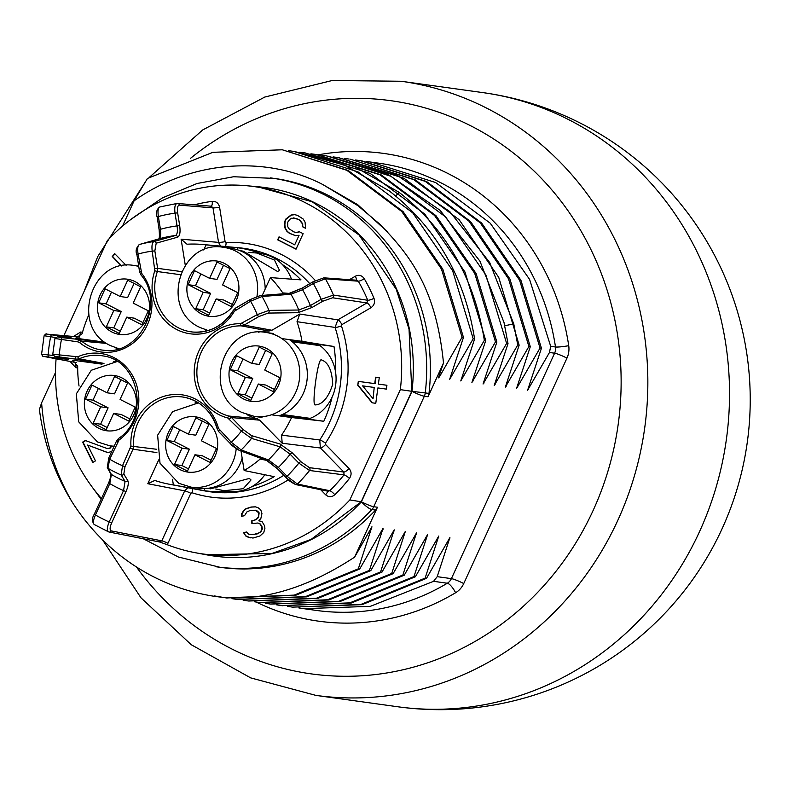 <?xml version="1.0" encoding="UTF-8"?>
<svg xmlns="http://www.w3.org/2000/svg" width="788" height="788" viewBox="0 0 788 788"><rect width="100%" height="100%" fill="white"/><g stroke="black" fill="none" stroke-linecap="round" stroke-linejoin="round"><path stroke-width="1.18" d="M401.19 81.263L482.867 92.61A310.009 310.009 0 0 1 722.094 528.718A310.009 310.009 0 0 1 397.585 706.737A310.009 288.891 97.9 0 0 699.557 531.565A310.009 288.891 -82.1 0 0 482.867 92.61A310.009 288.891 -82.1 0 1 699.557 531.565A310.009 288.891 97.9 0 1 397.585 706.737L315.899 695.39A310.009 288.891 97.9 0 0 617.871 520.218A310.009 288.891 97.9 0 0 401.19 81.263L332.221 80.504L264.788 97.052L202.683 129.951L149.385 177.3M122.504 226.136L134.098 200.832C190.775 160.427 265.586 155.069 322.597 184.431L357.939 205.698L379.668 224.068C411.228 256.238 436.207 289.994 443.496 363.022L428.051 396.758A10.333 9.633 97.9 0 0 428.977 393.439A196.34 182.964 97.9 0 0 274.165 178.383L233.563 176.748L197.079 183.496L162.486 197.857L131.172 219.212M443.496 363.022L438.758 376.822L438.502 377.846L439.399 376.91L462.064 337.225L441.447 269.023L401.713 211.44L346.828 170.306L282.311 149.789L212.858 152.32L147.445 178.472L134.098 200.832M282.311 149.789L348.227 170.504L403.111 211.637L442.846 269.22L463.462 337.412L462.064 337.225M463.462 337.412L449.643 379.392L473.204 338.771L474.603 338.958L460.773 380.939L484.344 340.317L485.743 340.505L471.913 382.485L495.485 341.864L496.873 342.051L483.054 384.032L506.625 343.41L508.014 343.598L494.194 385.578L517.755 344.957L519.154 345.154L505.335 387.125L528.896 346.503L530.294 346.7L516.465 388.681L540.036 348.05L541.435 348.247L527.605 390.237L549.472 352.482L550.684 346.316L555.491 346.986A10.333 1.133 171.5 0 0 568.719 345.676A20.665 19.257 97.9 0 1 566.966 358.107L463.748 583.544A20.665 19.257 97.9 0 1 455.612 592.734A10.333 3.004 59.2 0 0 447.328 583.228L433.567 581.317L370.33 606.336L303.725 608.671L298.849 607.932M433.567 581.317L437.212 576.668L449.899 537.583L426.525 578.313L425.126 578.116L438.768 536.037L415.384 576.757L413.986 576.57L427.628 534.491L404.244 575.21L402.855 575.023L416.488 532.944L393.114 573.664L391.715 573.477L405.347 531.398L381.973 572.118L380.574 571.93L394.217 529.841L370.833 570.571L369.434 570.384L383.057 528.315L359.692 569.025L358.304 568.837L371.926 526.758L354.62 557.136C301.765 591.739 252.308 604.327 206.249 594.881A225.792 210.416 -82.1 0 1 71.826 501.523C54.333 471.007 44.256 438.108 41.606 402.835L55.524 372.448M143.337 538.775L178.403 557.008L220.157 567.33A196.34 182.964 97.9 0 0 375.581 510.063A10.333 9.633 97.9 0 0 377.462 507.236L354.62 557.136M206.328 554.782A186.007 173.34 -82.1 0 0 361.396 501.808L411.976 391.331L425.264 392.926A10.333 9.633 97.9 0 1 424.338 396.236A10.333 1.152 -155.4 0 1 411.976 391.331A186.007 173.34 -82.1 0 0 257.351 186.687M41.606 402.835L39.4 409.494C43.764 442.945 54.569 473.618 71.826 501.523M369.434 570.384L305.429 596.644L236.902 599.392L232.007 598.653M381.619 530.688L383.007 529.428M450.539 378.457L450.578 376.398M288.487 150.705L293.451 151.326L357.998 171.863L412.754 212.878L452.598 270.589L473.204 338.771M358.304 568.837L294.18 595.117L225.762 597.846L214.405 595.925M370.488 529.142L371.867 527.881M439.399 376.91L439.448 374.852M387.854 232.194L357.634 204.634L322.597 184.431M299.676 152.251L304.582 152.872L354.245 166.475L399.181 192.4C446.018 229.042 474.406 278.351 484.344 340.317M425.126 578.116L360.924 604.426L292.594 607.134L287.679 606.386M292.594 607.124L362.125 604.652L426.525 578.313M413.986 576.57L349.793 602.869L281.454 605.588L276.558 604.839M281.858 605.637L351.182 603.066L415.384 576.757M402.855 575.023L338.663 601.323L270.314 604.032L265.438 603.293M270.757 604.091L340.052 601.52L404.244 575.21M391.715 573.477L327.522 599.776L259.173 602.495L254.278 601.746M260.168 602.623L328.921 599.973L393.114 573.664M380.574 571.93L316.441 598.22L248.033 600.939L243.137 600.2M248.683 601.027L317.781 598.427L381.973 572.118M237.523 599.481L306.699 596.861L370.833 570.571M226.54 597.954L295.677 595.285L359.692 569.025M541.435 348.247L520.927 280.282L481.626 223.034L426.584 181.526L361.623 160.801M530.294 346.7L509.875 278.913L470.515 221.507L415.453 179.989L350.532 159.255L413.828 179.674L468.89 221.083L508.496 278.765L528.896 346.503M519.154 345.154L498.755 277.406L459.148 219.724L404.086 178.324L337.954 157.511M508.014 343.598L504.024 322.548L479.931 261.143L440.068 210.288L387.863 174.237L328.074 156.142M355.437 159.994L360.274 160.604L425.195 181.338L480.256 222.866L519.617 280.272L540.036 348.05M344.307 158.447L349.143 159.058M333.107 156.901L338.003 157.521L397.605 175.586L449.81 211.637L489.673 262.493L513.766 323.898L517.755 344.957M322.016 155.354L326.862 155.965L390.946 176.266L445.693 217.015L485.861 274.913L506.625 343.41M496.873 342.051L476.119 273.554L435.951 215.666L381.205 174.906L316.638 154.547M310.886 153.808L315.722 154.418L379.974 174.808L434.552 215.479L474.721 273.367L495.485 341.864M485.743 340.505L464.979 272.008L424.811 214.129L370.232 173.449L305.114 152.951M474.603 338.958C464.664 277.002 436.276 227.693 389.43 191.041L344.504 165.116L294.298 151.444M366.558 161.54L371.414 162.161L435.606 182.511L490.254 223.221L529.595 279.415L550.684 346.316M517.371 387.735L517.411 385.677M437.31 538.421L438.699 537.16M506.231 386.189L506.27 384.13M426.18 536.874L427.559 535.613M495.091 384.642L495.14 382.584M528.502 389.282L528.551 387.223M448.451 539.967L449.84 538.706M415.04 535.328L416.419 534.067M392.759 532.235L394.148 530.974M483.95 383.096L483.999 381.037M472.81 381.55L472.859 379.491M461.679 380.003L461.719 377.945M283.473 293.766L282.774 292.919A121.125 112.881 -82.1 0 0 270.412 277.593L300.986 279.878A122.613 114.26 -82.1 0 0 282.439 264.591M260.779 253.569A122.613 114.26 -82.1 0 0 237.887 247.787L206.072 244.871A121.125 112.881 -82.1 0 0 202.358 244.467A121.125 112.881 -82.1 0 0 187.002 244.211L181.112 239.188L218.532 242.369A5.171 0.581 170.9 0 0 225.102 241.66L226.077 242.497A128.05 119.323 97.9 0 1 315.328 280.548M237.021 249.668L237.887 247.787M335.501 371.709A122.613 114.26 -82.1 0 0 333.994 346.503L301.981 341.322A121.125 112.881 -82.1 0 0 297.027 321.691L335.067 327.434A122.879 114.516 97.9 0 1 319.741 439.96L320.391 447.998L282.183 443.23L281.572 435.134A121.125 112.881 -82.1 0 0 291.599 417.532L323.809 421.255L280.361 415.355M323.809 421.255A122.613 114.26 -82.1 0 0 332.014 397.369M310.019 344.267A6.196 5.782 -82.1 0 0 310.236 343.282L333.994 346.503M290.87 340.652L294.288 341.115M172.483 479.301L173.38 484.906L204.791 490.757L204.437 488.54M204.791 490.757A122.613 114.26 -82.1 0 0 228.402 491.288M252.219 486.452A122.613 114.26 -82.1 0 0 274.185 476.661L244.142 470.525A121.125 112.881 -82.1 0 0 260.148 459.059L261.094 458.399M117.776 348.956A44.433 41.409 97.9 0 1 115.403 347.705M105.031 342.209L76.239 338.269M88.729 314.973A121.125 112.881 -82.1 0 0 82.129 333.688L75.727 338.229M207.175 330.793A44.433 41.409 97.9 0 1 204.811 329.532M185.249 265.034L181.112 239.188M206.072 244.871L203.737 249.973M270.412 277.593L262.266 295.401M195.03 402.914A44.433 41.409 97.9 0 1 197.65 402.363M244.142 470.525L241.02 451.031M187.879 487.723L184.688 490.855L147.799 483.724L154.822 480.453A121.125 112.881 -82.1 0 0 169.065 484.187A121.125 112.881 -82.1 0 0 173.38 484.906M147.799 483.724L158.713 459.887M282.183 443.23L259.666 420.171L257.026 418.645A44.433 41.409 97.9 0 1 246.949 414.606M258.395 332.181A44.433 41.409 97.9 0 1 268.964 331.029L271.919 330.261L299.785 314.048L337.845 319.849A5.171 1.517 -120.2 0 1 341.903 324.626L341.44 325.887A128.05 119.323 97.9 0 1 325.474 443.151L325.582 444.491L349.054 468.535C351.606 471.618 351.744 474.898 349.468 478.385A170.415 158.812 97.9 0 1 334.811 494.746C331.728 497.336 328.655 497.326 325.592 494.736L320.696 489.722M297.027 321.691L299.785 314.048M301.981 341.322L281.877 338.594M291.599 417.532L271.417 414.793M73.304 360.283L101.948 364.145M113.738 361.574A44.433 41.409 97.9 0 1 116.358 361.012M72.742 360.175L77.687 366.262A121.125 112.881 -82.1 0 0 79.046 386.031M260.148 459.059L266.265 460.291M325.474 443.151A5.171 0.857 -146.3 0 0 319.741 439.96L281.572 435.134M288.635 293.363L282.774 292.919M277.573 468.83L267.053 460.488M327.562 491.131A5.171 1.517 -44.3 0 1 325.592 494.736M325.582 444.491A5.171 1.517 135.7 0 1 320.391 447.998L343.864 472.042L343.982 474.859A165.253 153.995 97.9 0 1 329.768 490.727L328.094 491.239L295.717 484.581A2.069 1.921 -78.4 0 0 297.421 484.049L287.039 476.287L278.361 467.402L268.393 459.926L241.177 449.938L231.347 442.314L218.453 428.337A47.832 44.581 -82.1 0 0 167.982 395.281A47.832 44.581 -82.1 0 0 130.936 446.116L122.524 465.728L121.155 474.987L125.085 481.409L123.549 490.589L109.177 521.971C106.882 527.605 106.735 530.925 108.754 531.91L109.138 532.038A2.069 1.921 101.2 0 1 108.754 531.91M294.771 484.059L286.428 477.892A2.069 0.611 -44.3 0 1 286.31 477.833A2.069 0.611 -44.3 0 1 287.039 476.287A153.345 142.904 -82.1 0 0 298.839 463.117L309.556 470.505A163.677 152.527 -82.1 0 1 297.421 484.049L329.768 490.727A5.171 1.192 -134.4 0 1 334.811 494.746M286.251 477.715L277.75 469.008A2.069 0.611 -44.3 0 1 277.632 468.949A2.069 0.611 -44.3 0 1 278.361 467.402A140.372 130.808 -82.1 0 0 290.161 454.233L298.839 463.117A2.069 0.611 135.7 0 1 300.918 461.719L309.448 467.678L343.864 472.042A5.171 1.517 135.7 0 0 349.054 468.535M156.901 452.578L133.005 449.199L130.542 448.214M230.559 443.743L218.847 431.755A2.069 0.611 -44.3 0 1 218.729 431.696L217.321 429.036A45.773 42.65 -82.1 0 0 184.402 397.29A45.773 42.65 -82.1 0 0 133.586 446.057L133.005 449.199L124.987 466.703L123.824 474.081L127.754 480.503C128.828 482.699 128.247 486.383 126.011 491.564L123.549 490.589A137.959 128.562 -82.1 0 1 109.798 483.596L111.374 474.435L107.946 468.259L109.68 459.197L119.018 440.059A47.832 44.581 -82.1 0 0 133.724 377.856A47.832 44.581 -82.1 0 0 77.766 356.787L53.042 354.255M126.011 491.564L111.64 522.946C109.759 527.448 109.63 530.088 111.256 530.885L161.796 540.844A5.171 0.571 -155.4 0 1 167.942 543.287L167.125 544.675L159.324 541.878L161.796 540.844L184.688 490.855A5.171 0.571 -155.4 0 1 190.834 493.298L167.942 543.287M372.734 398.324L362.638 385.874L374.211 387.45L373.098 398.383L374.211 387.45M313.141 281.769A2.069 0.601 59.8 0 0 313.003 281.799L323.888 277.829L356.846 280.233L358.313 281.188A165.253 153.995 97.9 0 1 367.76 300.267A5.171 1.005 157.3 0 0 373.995 298.337C375.275 302.228 374.27 305.36 370.961 307.724L341.903 324.626M356.294 280.193A5.171 1.517 59.8 0 0 355.349 276.214C358.924 274.51 361.889 275.327 364.243 278.656A170.415 158.812 97.9 0 1 373.995 298.337M211.056 206.22A5.171 1.812 82.5 0 0 212.238 201.354C216.119 201.176 218.572 203.117 219.586 207.165L225.102 241.66M73.491 336.486L80.672 332.034L82.513 332.28M76.584 362.579L74.683 362.322A5.171 1.871 -82.3 0 1 75.815 367.691L70.073 361.446M101.465 498.568A185.466 172.828 97.9 0 1 56.086 358.776M349.842 499.947A185.466 172.828 97.9 0 1 195.434 552.733L205.914 554.703L271.899 553.501L311.112 539.406L361.2 501.779L349.842 499.947L400.353 389.636A185.466 172.828 -82.1 0 0 246.408 185.702A185.466 172.828 -82.1 0 0 107.355 240.616L63.848 335.639M195.434 552.733A185.466 172.828 97.9 0 1 167.125 544.675M111.512 446.047L109.591 448.283L106.843 448.421L85.38 440.522L82.651 442.107L92.738 462.467L95.456 460.881L87.616 445.053L106.616 452.204L108.803 452.381L111.778 451.376M258.198 516.948L257.223 518.484L253.864 520.494L251.49 520.986L251.904 523.567L257.942 523.005L259.932 523.941L261.537 526.285L261.567 530.294L259.498 532.718L253.066 534.688L248.703 534.244L246.506 532.018L243.531 532.619L245.935 536.145L247.924 537.071L252.987 538.046L260.02 535.948L263.763 532.521L264.926 528.275L264.512 525.685L262 521.518L258.819 520.829L260.887 518.405L261.941 513.51L260.729 509.747L257.942 507.639L255.351 506.832L251.096 507.029L245.846 508.762L243.679 510.545L241.719 513.609L241.542 516.317L244.507 515.716L246.959 511.875L249.826 510.624L255.282 510.191L258.769 512.821L258.572 516.997L257.587 518.534L254.229 520.553L251.855 521.035L252.249 523.498M357.762 385.214L372.123 402.806L375.777 403.308L377.866 387.942L386.396 389.105L386.918 385.263L378.388 384.111L379.264 377.708L375.61 377.206L374.733 383.608L358.294 381.372L357.762 385.214L358.658 381.431L375.108 383.657L375.974 377.265L379.264 377.708M291.55 218.237L296.15 218.365L299.391 220.019L302.356 223.733L302.346 226.658L305.586 228.313L305.064 222.167L303.183 219.005L297.519 215.39L294.545 214.612L291.018 215.026L285.867 219.015L284.773 221.398L284.488 224.925L285.02 228.136L286.901 231.298L289.324 233.268L295.539 235.701L299.066 235.277L294.702 244.822L279.031 236.853L277.662 239.828L296.032 249.175L303.134 233.672L299.351 231.751L296.367 232.44L293.934 231.938L288.802 228.599L287.728 226.58L287.748 222.177L289.649 219.468L291.55 218.237M126.119 265.329L114.743 253.677L112.221 256.504L121.47 265.98M85.665 440.63L83.026 442.166L93.004 462.31M106.843 448.421L109.956 448.333L111.876 446.097M87.616 445.053L106.912 452.223M250.771 537.899L246.309 536.195L244.812 534.491L243.906 532.668L246.575 532.127M249.993 534.648L257.006 534.018L260.956 531.88L262.325 528.925L261.911 526.345L260.306 523.99L257.942 523.005M255.282 510.191L257.637 511.176L259.144 512.87L258.572 516.997M255.548 506.891L251.461 507.078L246.22 508.812L244.053 510.594L242.093 513.668L241.916 516.248M372.488 402.855L358.136 385.263M378.388 384.111L386.918 385.263M296.367 232.44L299.538 231.849M279.346 237.011L278.036 239.877L296.081 249.057M299.066 235.277L294.702 244.822M294.791 214.681L291.393 215.075L286.231 219.064L285.148 221.448L284.862 224.984L285.384 228.185L287.275 231.347L289.698 233.317L295.667 235.681M293.717 217.862L299.765 220.069L302.73 223.782L302.72 226.717L305.586 228.175M114.959 253.903L112.585 256.553L121.746 265.93M361.2 501.779L411.779 391.301L400.353 389.636M411.779 391.301L409.041 329.148L396.216 289.226L358.973 234.903L312.117 201.738L257.046 186.657L246.408 185.702M102.125 364.076L76.239 359.22L59.809 356.994L54.766 356.442L68.172 359.397L60.607 358.57A2.069 0.749 -82.3 0 1 60.134 357.634M60.607 358.57L43.862 356.452L74.496 362.283M77.982 336.89L78.15 336.9A5.171 1.871 97.7 0 0 80.672 332.034M79.834 337.126L46.906 334.142A2.069 1.94 -85 0 0 46.719 334.132M46.906 334.142L71.117 337.747L57.425 336.89L62.439 337.688L105.159 342.297M55.19 338.535L77.864 341.864A2.069 0.749 97.7 0 1 78.869 339.914L81.607 341.125L106.774 343.43M77.864 341.864L79.687 342.672A47.832 44.581 -82.1 0 0 139.249 337.284A47.832 44.581 -82.1 0 0 141.712 273.416L138.087 254.041C137.279 248.634 137.723 245.452 139.407 244.497L158.89 238.882C160.575 237.976 161.077 234.775 160.417 229.278L158.368 216.533C157.531 210.504 158.122 207.313 160.161 206.948M159.245 229.771L160.417 229.278A140.372 130.808 -82.1 0 1 177.054 225.9C177.842 231.347 177.31 234.558 175.458 235.513L154.005 241.532C152.163 242.428 151.562 245.639 152.212 251.175L154.822 270.757A47.832 44.581 -82.1 0 0 176.916 329.63A47.832 44.581 -82.1 0 0 234.4 311.23L250.564 301.203L262.069 296.495L290.959 294.259L302.562 289.728L313.309 283.483L325.385 278.794L358.313 281.188A5.171 1.202 149.9 0 0 364.243 278.656M220.62 246.112L218.532 242.369L213.006 207.884L179.398 205.126A2.069 1.921 -85.3 0 0 177.674 203.452L177.674 203.452A2.069 1.921 -85.3 0 0 177.28 203.471L211.302 206.21L213.006 207.884A5.171 0.581 170.9 0 0 219.586 207.165M179.398 205.126C177.625 205.412 177.044 207.993 177.645 212.858L179.684 225.614C180.55 232.164 179.871 236.016 177.645 237.168L156.201 243.187L154.842 250.889L157.63 268.344L181.545 271.604M289.826 293.363L302.178 288.152M370.961 307.724A5.171 1.517 -120.2 0 0 366.893 302.947L367.76 300.267L333.452 295.076L321.149 299.322L310.413 305.567L298.76 310.019L268.954 310.383L257.223 314.639L240.576 323.701A47.832 44.581 -82.1 0 0 194.675 365.474A47.832 44.581 -82.1 0 0 227.742 417.965L241.355 431.144L251.52 438.384L280.124 446.826L290.161 454.233A2.069 0.611 135.7 0 1 292.24 452.834L300.918 461.719M341.44 325.887A5.171 0.867 161.9 0 1 335.067 327.434L337.845 319.849L366.893 302.947L332.585 297.775A2.069 1.911 -81.4 0 0 333.452 295.076A163.677 152.527 -82.1 0 0 325.385 278.794A2.069 1.921 94.2 0 0 323.888 277.829M332.585 297.775L322.775 301.233L312.038 307.478L298.012 312.698L268.196 313.072L258.848 316.549L244.142 325.099L271.919 330.261M259.666 420.171L231.554 417.571L243.433 429.736L251.51 435.597L280.114 444.038L292.24 452.834M309.448 467.678A2.069 1.911 97.2 0 1 309.556 470.505L343.982 474.859A5.171 0.995 -141.8 0 1 349.468 478.385M94.432 514.2L95.437 514.978C93.023 520.602 92.748 523.853 94.609 524.719L108.448 531.821M108.803 482.817L109.798 483.596L95.437 514.978A172.641 160.88 -82.1 0 0 109.177 521.971L111.64 522.946M53.131 355.467L42.227 354.255M44.739 335.816L55.446 337.52M63.601 336.545A2.069 0.749 97.7 0 0 62.941 337.225M155 268.629L157.63 268.344L157.364 271.535L180.285 274.687M312.925 281.897L302.395 288.024A2.069 0.601 59.8 0 0 302.267 288.053A2.069 0.601 59.8 0 0 302.562 289.728A140.372 130.808 -82.1 0 1 310.413 305.567A2.069 0.601 -120.2 0 0 312.038 307.478M242.517 323.198A2.069 0.601 -120.2 0 0 244.142 325.099L241.236 325.868L268.964 331.029M179.684 225.614L177.054 225.9L175.015 213.144A153.345 142.904 -82.1 0 0 158.368 216.533L157.078 216.956C155.827 212.632 156.713 209.303 159.737 206.978L176.975 203.471M177.28 203.471C175.084 203.826 174.325 207.057 175.015 213.144L177.645 212.858M310.226 343.341L309.595 343.253L309.467 344.189M297.125 342.475L293.638 340.81L309.595 343.253M299.361 341.588L302.907 343.272M291.442 279.169A41.331 38.523 -82.1 0 0 261.055 253.608L256.701 253.007L274.47 260.04L279.553 270.471L277.534 271.486L243.137 251.126L239.936 250.673M248.181 252.377L256.701 253.007M207.343 488.363L210.593 488.816L249.343 478.434L251.017 479.961L243.236 488.727L224.058 490.688L228.461 491.298A41.331 38.523 -82.1 0 0 264.827 474.75M242.162 458.202L242.152 458.192A42.365 39.479 -82.1 0 1 198.625 488.196L191.051 487.142A42.365 39.479 -82.1 0 0 236.213 448.668M224.058 490.688L215.715 488.984M282.271 414.567L310.147 418.359A41.331 38.523 -82.1 0 0 335.678 384.8A41.331 38.523 -82.1 0 0 320.046 345.656L292.338 341.805M310.147 418.359L282.419 414.508M321.317 359.87C328.251 362.155 332.053 370.33 332.703 384.396C328.291 397.773 322.45 404.618 315.18 404.924L315.18 404.924C311.408 405.958 317.968 357.791 321.317 359.87L321.317 359.87M265.201 288.979A42.365 39.479 -82.1 0 0 243.197 252.14A42.365 39.479 97.9 0 0 231.495 248.456L223.92 247.412C180.137 238.853 159.176 309.546 199.994 327.483L208.101 330.527M203.206 292.358L195.729 308.699L208.692 315.289L216.178 298.957L231.298 306.65L237.71 292.644L222.59 284.951L230.066 268.609L217.104 262.01L209.618 278.351L194.498 270.658L188.086 284.665L203.206 292.358L210.632 293.392L203.156 309.733L209.716 313.063M188.086 284.665L195.503 285.699L210.632 293.392M200.901 273.919L195.503 285.699M209.618 278.351L217.045 279.385L223.506 265.27M216.178 298.957L223.605 299.982L232.322 304.424M195.729 308.699L203.156 309.733M113.807 310.521L106.331 326.862L119.293 333.462L126.769 317.121L141.899 324.814L148.311 310.807L133.182 303.114L140.668 286.773L127.705 280.173L120.219 296.515L105.09 288.822L98.677 302.828L113.807 310.521L121.234 311.555L113.748 327.897L120.308 331.236M98.677 302.828L106.104 303.863L121.234 311.555M111.502 292.082L106.104 303.863M120.219 296.515L127.646 297.549L134.108 283.434M126.769 317.121L134.196 318.155L142.923 322.587M106.331 326.862L113.748 327.897M100.697 406.815L93.211 423.156L106.173 429.755L113.659 413.414L128.789 421.107L135.201 407.101L120.072 399.408L127.548 383.066L114.585 376.467L107.109 392.808L91.979 385.115L85.567 399.122L100.697 406.815L108.114 407.849L100.637 424.19L107.198 427.529M85.567 399.122L92.994 400.156L108.114 407.849M98.382 388.376L92.994 400.156M107.109 392.808L114.526 393.842L120.988 379.727M113.659 413.414L121.086 414.449L129.803 418.881M93.211 423.156L100.637 424.19M181.989 448.165L174.503 464.506L187.475 471.096L194.951 454.765L210.081 462.457L216.493 448.451L201.364 440.758L208.85 424.417L195.877 417.817L188.401 434.158L173.271 426.466L166.859 440.472L181.989 448.165L189.416 449.199L181.929 465.541L188.49 468.87M166.859 440.472L174.286 441.507L189.416 449.199M179.674 429.726L174.286 441.507M188.401 434.158L195.828 435.193L202.289 421.078M194.951 454.765L202.378 455.789L211.105 460.231M174.503 464.506L181.929 465.541M279.041 415.828A42.365 39.479 -82.1 0 0 306.936 380.801A42.365 39.479 -82.1 0 0 289.413 339.618M245.344 377.422L237.868 393.764L250.83 400.363L258.316 384.022L273.436 391.715L279.848 377.708L264.729 370.015L272.205 353.674L259.242 347.075L251.756 363.416L236.627 355.723L230.214 369.73L245.344 377.422L252.771 378.457L245.295 394.798L251.855 398.137M230.214 369.73L237.641 370.764L252.771 378.457M243.039 358.983L237.641 370.764M251.756 363.416L259.183 364.45L265.645 350.335M258.316 384.022L265.733 385.046L274.46 389.489M237.868 393.764L245.295 394.798M190.361 158.457A289.344 269.634 97.9 0 1 524.286 162.042A289.344 269.634 97.9 0 1 593.157 510.397A289.344 269.634 97.9 0 1 136.442 566.976M256.238 602.062A236.124 220.039 -82.1 0 0 455.612 592.734M568.719 345.676A236.124 220.039 -82.1 0 0 318.401 154.793M303.725 608.671L316.343 610.424A225.792 210.416 -82.1 0 0 447.328 583.228A10.333 9.633 -82.1 0 0 451.396 578.638A10.333 1.152 -155.4 0 1 463.748 583.544M566.966 358.107A10.333 1.152 24.6 0 0 554.604 353.201A10.333 9.633 -82.1 0 0 555.491 346.986A225.792 210.416 -82.1 0 0 378.467 163.136L371.414 162.161M549.472 352.482L554.604 353.201L451.396 578.638L437.212 576.668M377.462 507.236L373.748 506.723L424.338 396.236L428.051 396.758M361.396 501.808A10.333 1.152 24.6 0 0 373.748 506.723A10.333 9.633 97.9 0 1 371.867 509.55A10.333 2.256 -137 0 1 361.396 501.808M216.444 566.818A196.34 182.964 -82.1 0 0 371.867 509.55L375.581 510.063M270.451 177.871A196.34 182.964 -82.1 0 1 425.264 392.926L428.977 393.439M399.181 192.4L395.704 195.995M513.766 323.898L504.753 325.73M283.828 475.292A122.879 114.516 97.9 0 1 204.801 490.914L169.065 484.187M202.358 244.467L238.577 247.727A122.879 114.516 97.9 0 1 309.792 283.67M288.349 479.784A128.05 119.323 97.9 0 1 191.996 492.756L190.834 493.298M192.41 488.58A5.171 1.852 -72.1 0 1 191.996 492.756M295.717 484.581C290.939 482.197 287.797 479.951 286.31 477.833L277.632 468.949L266.521 460.389L239.296 450.401A2.069 1.822 -69.9 0 1 238.646 449.958L230.726 443.92A2.069 0.611 -44.3 0 1 230.608 443.861A2.069 0.611 -44.3 0 1 231.347 442.314A110.852 103.297 97.9 0 0 241.355 431.144A2.069 0.611 135.7 0 1 243.433 429.736M266.521 460.389A2.069 1.822 -69.9 0 0 268.393 459.926A130.148 121.283 -82.1 0 0 280.124 446.826A2.069 1.812 106.4 0 0 280.114 444.038M219.468 430.149A2.069 0.611 -44.3 0 0 218.729 431.696L230.608 443.861C231.83 445.594 234.726 447.771 239.296 450.401A2.069 1.822 -69.9 0 0 241.177 449.938A121.066 112.822 97.9 0 0 251.52 438.384A2.069 1.812 106.4 0 0 251.51 435.597M184.402 397.29C200.901 401.033 211.834 411.592 217.192 428.967L218.453 428.337M156.507 449.259L130.936 446.116M349.389 279.691L355.349 276.214M194.321 204.821A170.415 158.812 97.9 0 1 212.238 201.354M77.687 367.947L75.815 367.691M111.256 530.885A2.069 1.921 101.2 0 1 109.138 532.038L159.688 541.996M140.953 274.864A2.069 0.561 -38.1 0 1 140.825 274.795C165.933 303.301 139.446 355.91 103.642 350.227A45.773 42.65 -82.1 0 1 81.607 341.125A2.069 0.65 129.4 0 0 79.687 342.672M139.712 271.988L140.825 274.795A2.069 0.561 -38.1 0 1 141.712 273.416M136.915 254.534L139.584 271.929L140.885 271.505M156.201 243.187A2.069 1.931 -105.7 0 0 154.005 241.532A121.066 112.822 97.9 0 0 139.407 244.497A2.069 1.95 73.9 0 0 139.387 244.507L139.387 244.507C136.235 247.639 135.369 250.968 136.787 254.475L138.087 254.041A110.852 103.297 97.9 0 1 152.212 251.175L154.842 250.889M158.871 238.892A2.069 1.95 73.9 0 1 158.881 238.882L158.881 238.882A2.069 1.95 73.9 0 1 158.89 238.882A130.148 121.283 -82.1 0 1 175.458 235.513A2.069 1.931 -105.7 0 1 177.645 237.168M157.196 217.015L159.117 229.712C159.609 235.573 159.462 238.666 158.683 238.981M225.407 246.546A5.171 1.852 87.5 0 0 226.077 242.497M250.18 299.617L235.701 308.049A2.069 0.601 59.8 0 0 235.563 308.078L250.269 299.519A2.069 0.601 59.8 0 1 250.397 299.489L259.646 295.796A2.069 1.822 85.6 0 1 260.395 295.549L260.395 295.549A2.069 1.822 85.6 0 1 262.069 296.495A121.066 112.822 97.9 0 1 268.954 310.383A2.069 1.812 -90.7 0 1 268.196 313.072M322.775 301.233A2.069 0.601 -120.2 0 1 321.149 299.322A153.345 142.904 -82.1 0 0 313.309 283.483A2.069 0.601 59.8 0 1 313.003 281.799L302.267 288.053L289.285 293.313A2.069 1.822 85.6 0 1 290.959 294.259A130.148 121.283 -82.1 0 1 298.76 310.019A2.069 1.812 -90.7 0 1 298.012 312.698M51.604 334.92A2.069 0.749 97.7 0 0 50.599 336.86A153.345 142.904 -82.1 0 0 48.157 354.787A2.069 0.749 -82.3 0 0 48.6 356.944M240.576 323.701A2.069 0.749 -88.8 0 0 241.236 325.868A45.773 42.65 -82.1 0 0 197.315 365.829A45.773 42.65 -82.1 0 0 228.953 416.054L231.554 417.571A2.069 0.611 135.7 0 0 229.475 418.97M124.987 466.703L122.524 465.728A112.428 104.774 97.9 0 1 109.68 459.197L108.547 458.439L116.565 440.925L117.698 441.684M59.809 356.994A2.069 0.749 -82.3 0 1 59.356 354.846A110.852 103.297 97.9 0 1 61.434 339.628A2.069 0.749 97.7 0 1 62.439 337.688M289.285 293.313L260.395 295.549L250.269 299.519A2.069 0.601 59.8 0 0 250.564 301.203A110.852 103.297 97.9 0 1 257.223 314.639A2.069 0.601 -120.2 0 0 258.848 316.549M123.824 474.081A2.069 1.881 148.5 0 1 121.155 474.987A122.179 113.866 97.9 0 1 107.946 468.259A2.069 1.901 -29.1 0 1 107.296 467.599L108.685 458.419M127.754 480.503A2.069 1.881 148.5 0 1 125.085 481.409A128.208 119.48 -82.1 0 1 111.374 474.435A2.069 1.901 -29.1 0 1 110.724 473.765L107.296 467.599M116.703 440.906L118.535 438.492A2.069 0.552 53.6 0 0 119.018 440.059M118.673 438.463A2.069 0.552 53.6 0 0 118.535 438.492C150.242 417.788 138.993 360.224 103.11 355.94A45.773 42.65 -82.1 0 0 79.204 358.796A2.069 0.65 -113.9 0 1 77.766 356.787M103.996 363.426L79.204 358.796L76.239 359.22A2.069 0.749 -82.3 0 1 75.786 357.072M54.766 356.442A2.069 2.019 102.5 0 1 54.608 356.412L68.014 359.367A2.069 2.019 102.5 0 1 67.867 359.328M57.425 336.89A2.069 2.019 -86.4 0 0 57.288 336.88L54.924 338.535L52.796 354.176L54.608 356.412M233.504 310.255L233.356 310.285C223.477 325.69 210.041 332.95 193.04 332.053A45.773 42.65 -82.1 0 1 157.364 271.535L154.822 270.757M193.04 332.053A45.773 42.65 -82.1 0 0 233.406 310.423M235.868 309.753A2.069 0.601 59.8 0 1 235.563 308.078L233.356 310.285L234.4 311.23M257.026 418.645L228.953 416.054A2.069 0.749 104.3 0 0 227.742 417.965M256.957 296.386A42.365 39.479 -82.1 0 0 235.622 251.086A42.365 39.479 -82.1 0 0 223.92 247.412M201.354 313.86A27.905 26.004 -82.1 0 0 236.233 300.524A27.905 26.004 -82.1 0 0 224.442 263.438A27.905 26.004 -82.1 0 0 189.563 276.785A27.905 26.004 -82.1 0 0 201.354 313.86M111.955 332.034A27.905 26.004 -82.1 0 0 146.834 318.687A27.905 26.004 -82.1 0 0 135.043 281.611A27.905 26.004 -82.1 0 0 100.155 294.948A27.905 26.004 -82.1 0 0 111.955 332.034M138.698 266.403A42.365 39.479 -82.1 0 0 134.521 265.576C90.738 257.026 69.777 327.709 110.596 345.646L118.702 348.69M117.176 361.515L91.309 370.252L76.338 393.862L78.711 421.856L97.476 441.94L109.749 445.801A42.365 39.479 -82.1 0 0 114.181 446.146M98.835 428.327A27.905 26.004 -82.1 0 0 133.724 414.981A27.905 26.004 -82.1 0 0 121.923 377.905A27.905 26.004 -82.1 0 0 87.044 391.242A27.905 26.004 -82.1 0 0 98.835 428.327M180.137 469.668A27.905 26.004 -82.1 0 0 215.016 456.331A27.905 26.004 -82.1 0 0 203.215 419.246A27.905 26.004 -82.1 0 0 168.337 432.592A27.905 26.004 -82.1 0 0 180.137 469.668M254.406 416.409A42.365 39.479 -82.1 0 0 297.962 386.317A42.365 39.479 -82.1 0 0 277.76 336.161A42.365 39.479 -82.1 0 0 266.058 332.477C222.275 323.927 201.314 394.611 242.133 412.548L254.406 416.409L261.98 417.453M243.492 398.935A27.905 26.004 -82.1 0 0 278.371 385.588A27.905 26.004 -82.1 0 0 266.58 348.503A27.905 26.004 -82.1 0 0 231.692 361.85A27.905 26.004 -82.1 0 0 243.492 398.935M145.366 181.9L97.712 256.622L84.227 291.107M102.46 539.731L141.013 597.856L191.307 644.761L250.673 677.877L315.899 695.39M93.693 489.082L101.13 499.306M282.853 605.775L281.454 605.578M227.161 598.043L225.762 597.846M339.392 157.708L338.003 157.521M305.98 153.069L304.582 152.882M78.061 336.89L46.817 334.132C46.394 333.423 45.487 333.974 44.089 335.786L41.597 354.108C42.483 356.215 43.212 356.994 43.773 356.432L74.594 362.303M139.387 244.507L158.881 238.882M94.225 524.581C91.891 521.41 91.92 517.952 94.294 514.219L108.665 482.837C110.675 477.607 111.364 474.583 110.724 473.765M71.048 337.737L57.288 336.88M134.521 265.576L138.658 266.147M109.749 445.801L114.063 446.402M198.468 402.865L172.611 411.602L157.63 435.203L160.003 463.196L178.778 483.29L191.051 487.142M266.058 332.477L273.633 333.531"/></g></svg>
